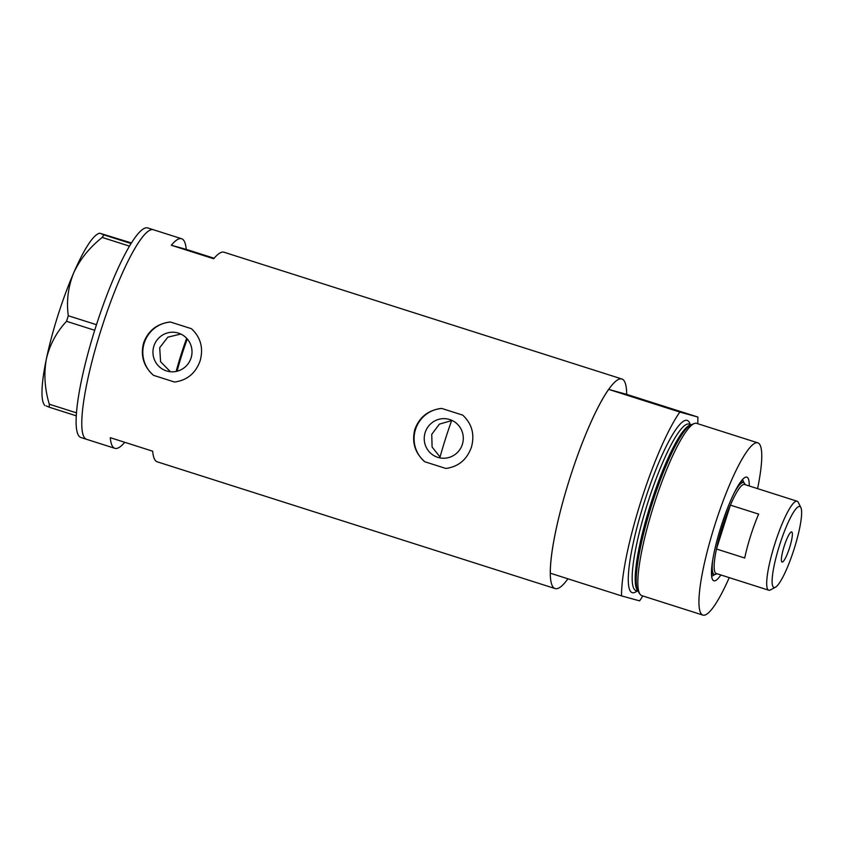 <?xml version="1.0" encoding="UTF-8"?>
<svg xmlns="http://www.w3.org/2000/svg" width="843" height="843" viewBox="0 0 843 843"><rect width="100%" height="100%" fill="white"/><g stroke="black" fill="none" stroke-linecap="round" stroke-linejoin="round"><path stroke-width="1.26" d="M440.057 457.011L432.101 447.053L431.742 434.335L439.382 424.134L451.627 420.594M425.167 432.512A19.832 19.515 -74.6 0 0 438.476 457.549A19.832 19.515 -74.6 0 0 462.354 444.366A19.832 19.515 -74.6 0 0 449.034 419.329A19.832 19.515 -74.6 0 0 425.167 432.512M153.89 346.094A19.832 19.515 -74.6 0 0 167.209 371.131A19.832 19.515 -74.6 0 0 191.076 357.948A19.832 19.515 -74.6 0 0 177.757 332.911A19.832 19.515 -74.6 0 0 153.89 346.094M180.823 334.039L167.841 337.158L159.696 347.706L160.581 361.721L170.412 371.731M200.118 360.857C203.616 348.117 200.729 337.4 191.456 328.707L170.423 322.015C157.241 323.522 148.305 330.467 143.605 342.848C140.317 355.683 143.616 366.515 153.51 375.335L174.533 382.027C187.072 380.362 195.597 373.312 200.118 360.857M471.395 447.275C474.894 434.535 472.006 423.818 462.723 415.125L441.7 408.434C428.518 409.94 419.572 416.885 414.882 429.266C411.584 442.101 414.893 452.933 424.788 461.753L445.81 468.445C458.339 466.78 466.874 459.73 471.395 447.275M214.122 258.264L186.229 249.37A109.98 19.463 107.7 0 0 181.635 238.738A109.98 19.463 107.7 0 0 171.319 245.26L213.711 258.759A109.98 19.463 -72.3 0 1 224.027 252.236L621.892 378.992A109.98 19.463 -72.3 0 1 626.697 394.366L697.899 417.053A109.98 19.463 107.7 0 1 697.719 423.702M567.94 578.804A109.98 19.463 -72.3 0 1 555.126 588.572A109.98 19.463 -72.3 0 1 569.731 478.603A109.98 19.463 -72.3 0 1 621.892 378.992M101.223 329.35A109.98 19.463 -72.3 0 1 153.373 229.739A109.98 19.463 107.7 0 0 153.247 229.696A109.98 19.463 107.7 0 0 101.339 328.981A109.98 19.463 107.7 0 0 86.608 439.329A109.98 19.463 -72.3 0 1 101.223 329.35M555.126 588.572L157.251 461.827A109.98 19.463 -72.3 0 1 152.667 451.195L110.275 437.686A109.98 19.463 107.7 0 0 114.869 448.328A109.98 19.463 107.7 0 0 124.764 442.301M186.229 249.37L171.319 245.26M441.7 408.434A30.137 29.653 -74.6 0 0 424.788 461.753M170.423 322.015A30.137 29.653 -74.6 0 0 153.51 375.335M147.852 227.979A109.98 19.463 107.7 0 0 147.725 227.937A109.98 19.463 107.7 0 0 147.599 227.895A109.98 19.463 107.7 0 0 95.68 327.179A109.98 19.463 107.7 0 0 80.96 437.528L86.608 439.329A109.98 19.463 107.7 0 0 86.745 439.361M76.323 415.841L49.273 407.222L49.294 404.197C44.721 388.929 43.731 373.892 46.344 359.065C49.748 344.713 56.47 332.131 66.523 321.309L68.294 315.735C66.323 301.183 68.114 286.905 73.668 272.9C79.99 259.349 89.495 247.536 102.193 237.441L103.942 234.902L100.707 233.511L131.403 242.942M46.038 405.841L49.273 407.222M49.294 404.197L76.523 412.87M94.711 330.287L66.523 321.309M68.294 315.735L96.471 324.713M129.464 246.135L102.193 237.441M44.626 405.515L43.636 403.534A90.401 15.996 -72.3 0 1 46.344 359.065A90.401 15.996 -72.3 0 1 73.668 272.9A90.401 15.996 -72.3 0 1 97.619 234.08L99.295 233.174L100.707 233.511M103.942 234.902L131.034 243.532M186.661 338.275A72.319 12.793 107.7 0 0 176.155 371.436M720.881 574.968A54.384 9.621 -72.3 0 1 712.472 579.426A54.384 9.621 -72.3 0 1 721.081 526.411A54.384 9.621 -72.3 0 1 744.949 477.465A54.384 9.621 -72.3 0 1 749.237 485.968M711.618 575.948A50.475 8.936 107.7 0 0 714.59 574.515M711.524 574.757A50.475 8.936 107.7 0 0 712.588 573.914M439.814 457.875A96.429 17.06 -72.3 0 1 445.452 438.908A96.429 17.06 -72.3 0 1 451.732 420.299M639.974 594.146L638.267 591.628A88.504 15.659 -72.3 0 1 636.992 568.193A88.504 15.659 -72.3 0 1 651.829 504.588A88.504 15.659 -72.3 0 1 676.887 442.965A88.504 15.659 -72.3 0 1 691.481 424.587L694.326 423.523A90.401 15.996 107.7 0 0 653.82 505.242A90.401 15.996 107.7 0 0 639.974 594.146A90.401 15.996 107.7 0 0 641.808 595.632L702.925 615.105A90.401 15.996 107.7 0 0 729.237 577.634M757.583 488.624A90.401 15.996 107.7 0 0 757.804 442.838L696.687 423.376A90.401 15.996 107.7 0 0 694.326 423.523M757.804 442.838A90.401 15.996 107.7 0 0 714.927 524.715A90.401 15.996 107.7 0 0 702.925 615.105M640.943 501.279A109.98 19.463 107.7 0 0 621.533 595.885L550.321 573.198A109.98 19.463 107.7 0 1 569.731 478.603A109.98 19.463 107.7 0 1 608.635 389.382L679.837 412.069A109.98 19.463 107.7 0 0 640.943 501.279M608.635 389.382L626.697 394.366M621.533 595.885L639.595 600.869A109.98 19.463 107.7 0 0 642.84 595.959M679.837 412.069L697.899 417.053M743.842 482.691A50.475 8.936 107.7 0 0 742.251 479.804M741.861 482.038A50.475 8.936 107.7 0 0 741.482 480.731M794.127 548.972A42.487 7.513 107.7 0 0 800.85 507.56A42.487 7.513 107.7 0 0 779.627 544.968A42.487 7.513 107.7 0 0 775.476 587.202A42.487 7.513 107.7 0 0 794.127 548.972M775.476 587.202L770.386 589.942A46.702 8.261 -72.3 0 1 768.742 590.216A46.702 8.261 -72.3 0 1 774.949 543.514A46.702 8.261 -72.3 0 1 797.099 501.216A46.702 8.261 -72.3 0 1 798.279 502.386L800.85 507.56M784.18 546.232A15.817 2.803 107.7 0 0 782.072 562.049A15.817 2.803 107.7 0 0 789.575 547.718A15.817 2.803 107.7 0 0 791.682 531.901A15.817 2.803 107.7 0 0 784.18 546.232M797.099 501.216L744.538 484.472A46.702 8.261 107.7 0 0 730.386 505.115A46.702 8.261 107.7 0 0 722.388 526.77A46.702 8.261 107.7 0 0 716.466 549.004A46.702 8.261 107.7 0 0 716.181 573.472L768.742 590.216M758.647 514.114L730.386 505.115L716.466 549.004L744.717 558.003A46.702 8.261 107.7 0 1 750.649 535.769A46.702 8.261 107.7 0 1 758.647 514.114M733.768 493.798A48.209 8.535 -72.3 0 1 743.579 482.586A48.209 8.535 -72.3 0 1 744.801 483.798L745.254 484.693M187.283 338.97A67.798 12.002 107.7 0 0 181.888 354.734A67.798 12.002 107.7 0 0 177.072 371.236M716.898 573.704L716.013 574.178A48.209 8.535 -72.3 0 1 714.316 574.462A48.209 8.535 -72.3 0 1 712.788 559.636M637.793 590.795A87.387 15.459 -72.3 0 1 650.648 504.209A87.387 15.459 -72.3 0 1 690.617 424.988M637.097 590.975A90.401 15.996 -72.3 0 1 644.284 502.207A90.401 15.996 -72.3 0 1 690.143 424.45M691.091 424.746L689.068 424.103A87.387 15.459 107.7 0 0 647.624 503.25A87.387 15.459 107.7 0 0 636.022 590.627L635.991 590.627M181.635 238.738L147.725 227.937M114.869 448.328L86.608 439.329M636.728 570.585L636.992 568.193M638.046 591.27L636.022 590.627M678.057 440.868L676.887 442.965M743.579 482.586L740.755 481.68M714.316 574.462L711.481 573.556"/></g></svg>
